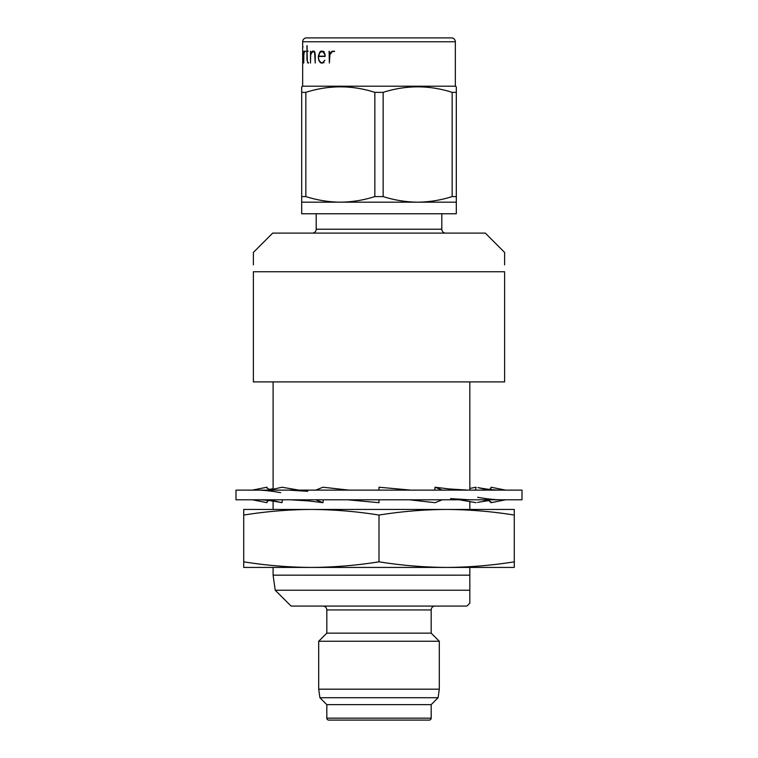 <?xml version="1.0" encoding="UTF-8"?>
<svg xmlns="http://www.w3.org/2000/svg" width="758" height="758" viewBox="0 0 758 758"><rect width="100%" height="100%" fill="white"/><g stroke="black" fill="none" stroke-linecap="round" stroke-linejoin="round"><path stroke-width="1.14" d="M235.994 499.787L522.006 499.787L522.006 490.123L235.994 490.123L235.994 499.787M379 499.787L379 502.687L347.515 499.787M349.021 490.123L322.974 487.223L315.707 490.123M315.707 499.787L322.974 502.687L323.268 499.787M298.946 490.123L281.967 487.223L269.374 490.123M290.352 499.787L309.15 500.972L322.974 502.687M269.374 499.787L281.967 502.687L282.469 499.787M267.195 488.436L266.958 487.223L252.367 490.123M266.958 487.223L266.854 487.801L269.952 489.99M256.934 499.787C263.339 499.721 271.174 500.593 280.46 502.383L281.967 502.687M252.414 499.787L266.958 502.687L267.413 500.365M268.588 500.488L267.195 501.493M475.531 490.123L476.033 487.223L469.827 488.446M490.587 489.526L491.042 487.223L505.586 490.123M490.805 488.436L489.403 489.403M483.841 500.886L488.626 499.787M505.614 499.787L491.042 502.687L490.805 501.493M501.18 490.123C494.898 490.18 487.129 489.336 477.872 487.574L488.626 490.123M488.105 499.91L491.042 502.687M434.732 490.123L435.026 487.223L442.293 490.123M435.026 487.223L449.2 488.948L467.951 490.123M459.339 499.787L476.033 502.687M442.293 499.787L435.026 502.687L409.367 499.787M410.883 490.123L379 487.223L379 490.123M302.812 62.023L302.812 52.368M455.34 41.766A3.866 3.866 0 0 0 451.474 37.9L306.526 37.9A3.866 3.866 0 0 0 302.66 41.766L455.34 41.766L455.34 86.213L456.307 86.772L456.307 213.765L301.693 213.765L301.693 202.168L456.307 202.168M302.916 46.371L302.83 47.46L302.868 46.371M303.674 51.317L303.74 63.028L303.873 53.922L304.517 51.506L305.086 51.506L304.489 51.137L305.086 51.137M303.74 51.317L303.74 55.163L304.489 51.137M306.962 45.632L306.962 51.137L306.223 51.506L306.962 51.506L306.962 59.588L307.871 63.028L308.515 62.668L307.36 61.891L307.085 51.506L308.193 51.137L307.085 51.137L307.085 45.632M310.505 51.317L310.505 63.028L310.666 54.765L312.561 51.553L314.589 52.34L315.233 63.028L315.233 54.642L314.769 52.008L312.504 51.137L314.191 51.137L313.376 51.98M310.666 51.317L310.666 54.206L312.504 51.137M319.867 51.97L318.275 56.244L318.805 60.479L320.985 63.028L322.7 63.028L324.86 60.242L322.633 62.668L321.041 62.668L319.004 60.289L318.512 57.883L318.512 56.462L325.097 56.462L325.097 54.567L323.884 51.97L322.7 51.137L320.985 51.137L319.867 51.97L322.7 51.137M329.086 51.317L329.37 63.028L329.986 53.922L332.497 51.506L334.458 51.506L332.411 51.137L331.056 51.98L334.458 51.137M329.37 51.317L329.37 55.163L331.056 51.98M302.679 51.97L302.66 86.213L455.34 86.213M302.66 51.156L302.66 41.766M302.66 86.213L301.693 86.772L301.693 92.353L305.844 92.353L305.844 196.587C317.176 200.178 328.678 202.045 340.351 202.168C352.053 202.045 363.556 200.188 374.85 196.587L383.15 196.587C394.473 200.178 405.975 202.045 417.649 202.168C429.36 202.045 440.862 200.188 452.156 196.587L456.307 196.587M374.85 196.587L374.85 92.353C351.958 85.01 328.953 85.01 305.844 92.353M374.85 92.353L383.15 92.353L383.15 196.587M452.156 196.587L452.156 92.353C429.255 85.01 406.26 85.01 383.15 92.353M452.156 92.353L456.307 92.353M312.324 233.094A3.866 3.866 0 0 0 316.19 229.229L441.81 229.229A3.866 3.866 0 0 0 445.676 233.094M316.19 229.229L316.19 213.765M441.81 229.229L441.81 213.765M326.821 718.167A1.933 1.933 0 0 0 328.754 720.1L429.246 720.1A1.933 1.933 0 0 0 431.179 718.167L326.821 718.167L326.821 704.637L319.904 697.72L318.701 689.183L439.299 689.183L438.096 697.72L319.904 697.72M431.179 718.167L431.179 704.637L326.821 704.637M431.179 704.637L438.096 697.72M435.045 606.078A3.866 3.866 0 0 0 431.179 609.944L431.179 633.138L439.299 641.249L318.701 641.249L318.701 689.183M439.299 641.249L439.299 689.183M431.179 633.138L326.821 633.138L318.701 641.249M431.179 609.944L326.821 609.944L326.821 633.138M326.821 609.944A3.866 3.866 0 0 0 322.955 606.078M504.62 264.893L504.62 252.414L485.291 233.094L272.709 233.094L253.38 252.414L253.38 264.893M504.62 271.743L253.38 271.743L253.38 381.899L504.62 381.899L504.62 271.743M466.928 606.078L291.072 606.078L275.211 590.226L273.098 575.161L469.827 575.161L469.827 567.429L469.827 603.178L466.928 606.078M469.827 594.85L469.827 590.226L275.211 590.226M469.827 590.226L469.827 575.161M469.827 381.899L469.827 490.123L469.827 381.899M469.827 501.445L469.827 509.452L469.827 501.445M469.827 602.07L469.827 600.63M504.62 255.067L504.62 262.855M253.38 253.324L253.38 252.414M301.693 202.168L301.693 196.587L305.844 196.587M301.693 196.587L301.693 92.353M302.707 63.028L302.679 62.194M302.906 53.932L302.774 52.368M302.906 60.45L302.878 53.932M302.774 62.023L302.878 60.45M307.871 63.028L308.515 63.028M313.774 51.553L314.267 51.553M311.671 51.98L312.144 51.98M322.633 62.668L324.064 62.668M319.867 62.194L322.7 63.028M318.275 56.244L319.81 56.244M320.047 56.462L325.097 56.462M325.097 54.747L322.633 51.553L324.064 51.553M325.097 56.177L318.549 56.177L320.018 52.368L322.633 51.553M324.831 56.177L324.831 54.747M329.73 53.733L330.981 53.733M333.672 51.506L334.458 51.506M379 515.061C356.45 511.442 333.908 509.575 311.358 509.452C288.817 509.575 266.266 511.442 243.716 515.061L243.716 509.452L446.642 509.452C424.092 509.575 401.55 511.442 379 515.061L379 561.82C401.55 565.43 424.092 567.297 446.642 567.429L243.716 567.429L243.716 561.82C266.266 565.43 288.817 567.297 311.358 567.429C333.908 567.297 356.45 565.43 379 561.82M514.284 515.061C491.734 511.442 469.183 509.575 446.642 509.452L514.284 509.452L514.284 567.429L446.642 567.429C469.183 567.297 491.734 565.43 514.284 561.82M243.716 515.061L243.716 561.82M288.703 490.123L307.767 491.298M256.327 490.123C262.931 490.075 271.051 490.928 280.687 492.681M268.597 489.403L273.098 488.806M253.191 499.939L252.386 499.787M504.563 489.924L505.633 490.123M477.54 502.383L489.412 500.488M477.635 497.276C487.242 498.991 495.287 499.825 501.768 499.787M450.574 498.612L469.581 499.787M273.098 567.429L273.098 575.161M273.098 381.899L273.098 489.27M273.098 501.085L273.098 509.452"/></g></svg>
